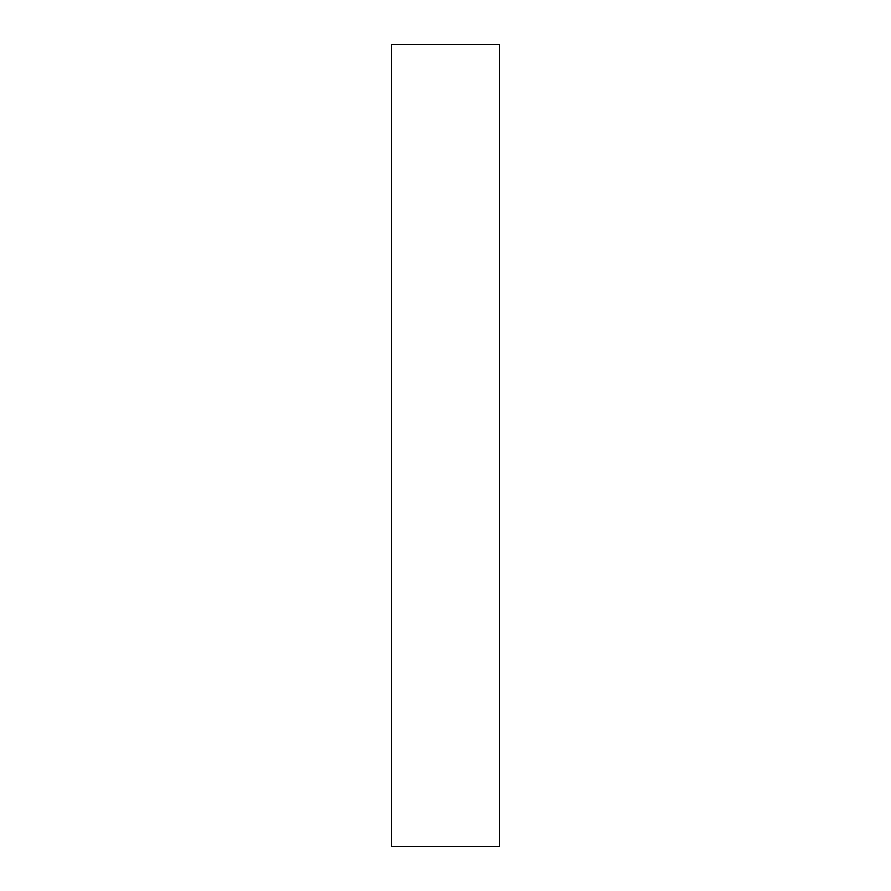 <?xml version="1.0" encoding="UTF-8"?>
<svg xmlns="http://www.w3.org/2000/svg" width="891" height="891" viewBox="0 0 891 891"><rect width="100%" height="100%" fill="white"/><g stroke="black" fill="none" stroke-linecap="round" stroke-linejoin="round"><path stroke-width="1.34" d="M391.528 44.55L391.528 846.45L499.472 846.45L499.472 44.55L391.528 44.55"/></g></svg>
